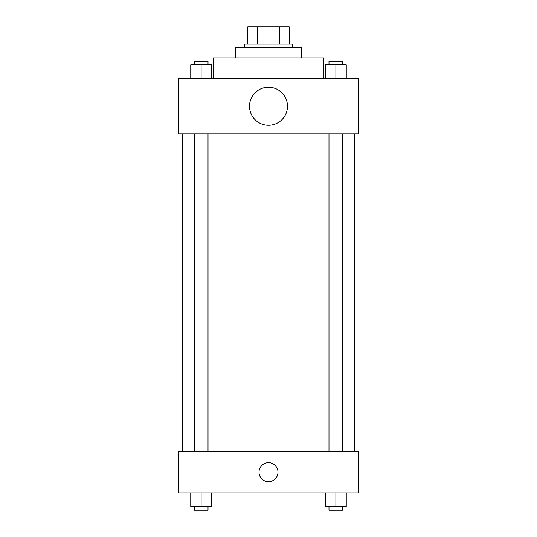 <?xml version="1.0" encoding="UTF-8"?>
<svg xmlns="http://www.w3.org/2000/svg" width="537" height="537" viewBox="0 0 537 537"><rect width="100%" height="100%" fill="white"/><g stroke="black" fill="none" stroke-linecap="round" stroke-linejoin="round"><path stroke-width="0.81" d="M257.364 44.108L257.364 26.85L247.785 26.85L247.785 44.108L247.785 26.85M257.364 26.85L289.215 26.85L289.215 44.108M279.636 44.108L279.636 26.85M244.335 47.565L244.335 44.108L292.665 44.108L292.665 47.565M235.703 57.922L235.703 47.565L301.297 47.565L301.297 57.922M213.263 78.63L213.263 57.922L323.737 57.922L323.737 78.63M178.747 78.63L358.253 78.63L358.253 133.867L178.747 133.867L178.747 78.63M268.5 125.235A18.99 18.99 0 0 1 252.054 96.754A18.99 18.99 0 0 1 284.946 96.754A18.99 18.99 0 0 1 268.5 125.235M178.747 451.463L358.253 451.463L358.253 492.892L178.747 492.892L178.747 451.463M268.5 481.669A9.491 9.491 0 0 1 260.277 467.432A9.491 9.491 0 0 1 276.723 467.432A9.491 9.491 0 0 1 268.5 481.669M325.529 492.892L325.529 506.7L346.244 506.7L346.244 492.892L346.244 506.7M335.887 506.7L335.887 492.892M342.787 506.7L342.787 510.15L328.98 510.15L328.98 506.7M190.756 492.892L190.756 506.7L211.471 506.7L211.471 492.892L211.471 506.7M201.113 506.7L201.113 492.892M208.02 506.7L208.02 510.15L194.213 510.15L194.213 506.7M325.529 78.63L325.529 64.823L346.244 64.823L346.244 78.63L346.244 64.823M335.887 78.63L335.887 64.823M342.787 64.823L342.787 61.372L328.98 61.372L328.98 64.823M190.756 78.63L190.756 64.823L211.471 64.823L211.471 78.63L211.471 64.823M201.113 78.63L201.113 64.823M208.02 64.823L208.02 61.372L194.213 61.372L194.213 64.823M354.803 451.463L354.803 133.867M182.197 451.463L182.197 133.867M328.98 133.867L328.98 451.463M342.787 133.867L342.787 451.463M208.02 451.463L208.02 133.867M194.213 451.463L194.213 133.867"/></g></svg>
